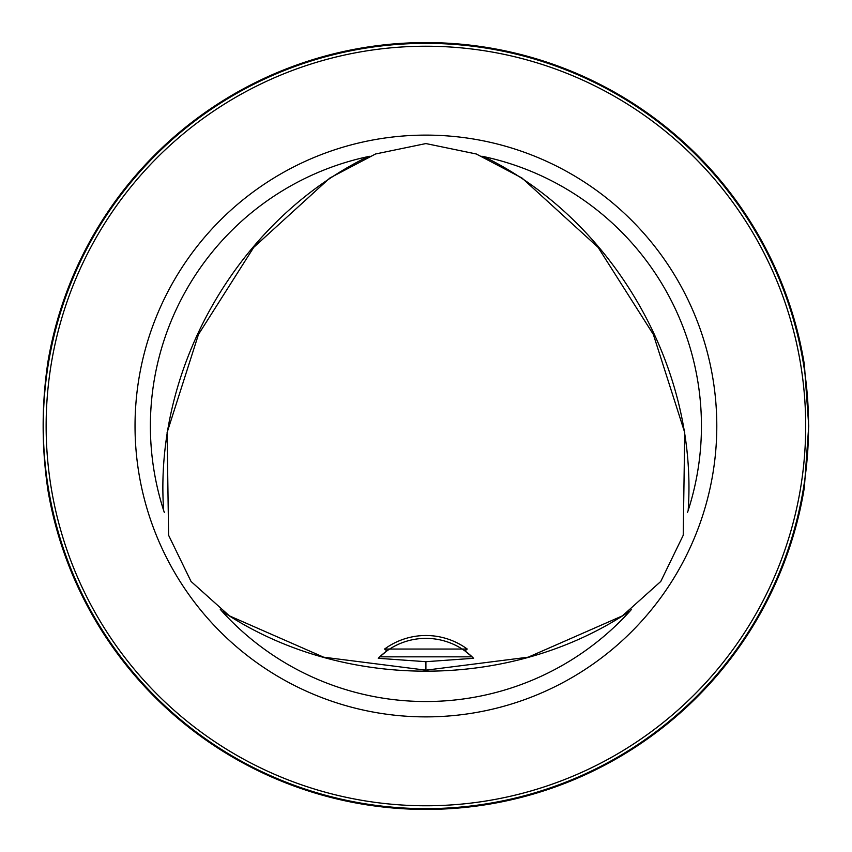<?xml version="1.0" encoding="UTF-8"?>
<svg xmlns="http://www.w3.org/2000/svg" width="852" height="852" viewBox="0 0 852 852"><rect width="100%" height="100%" fill="white"/><g stroke="black" fill="none" stroke-linecap="round" stroke-linejoin="round"><path stroke-width="1.28" d="M804.363 487.461A383.4 383.4 0 0 1 48.021 490.752C41.524 447.588 41.524 404.412 48.021 361.248A383.4 383.4 0 0 1 804.363 364.539L808.729 426L804.363 487.461M425.915 670.173L528.176 657.19L622.418 615.858L660.779 581.447L683.229 535.269L684.731 432.592L653.346 334.431L598.115 247.378L521.967 178.004L476.289 153.988L425.915 143.562L375.54 153.988L329.852 178.004L253.715 247.378L198.473 334.431L167.099 432.592L168.6 535.269L191.04 581.447L229.401 615.858L323.643 657.19L425.915 670.173L425.915 661.695L473.574 658.298L472.093 656.839L379.736 656.839L378.245 658.298L425.915 661.695M472.093 656.839L464.968 650.939A66.967 66.967 0 0 1 472.093 656.839M386.861 650.939L384.593 649.043L467.237 649.043L464.968 650.939A66.967 66.967 0 0 0 386.861 650.939L379.736 656.839A66.967 66.967 0 0 1 386.169 651.439M384.593 649.043A69.832 69.832 0 0 1 467.237 649.043M43.271 426A382.644 382.644 0 0 0 617.231 757.385A382.644 382.644 0 0 0 617.231 94.615A382.644 382.644 0 0 0 43.271 426M62.931 304.92L61.291 309.936L62.931 304.92M304.824 63.016L309.851 61.387L304.824 63.016M788.899 547.08L790.528 542.064L788.899 547.08M546.995 788.984L541.978 790.613L546.995 788.984M546.995 63.016L541.978 61.387L546.995 63.016M788.899 304.92L790.528 309.936L788.899 304.92M304.824 788.984L309.851 790.613L304.824 788.984M62.931 547.08L61.291 542.064L62.931 547.08M46.136 426A379.779 379.779 0 0 0 615.804 754.893A379.779 379.779 0 0 0 615.804 97.107A379.779 379.779 0 0 0 46.136 426M369.981 156.246L367.979 156.63A275.526 275.526 0 0 0 163.669 510.518L164.329 512.457M135.031 426A290.883 290.883 0 0 0 571.351 677.915A290.883 290.883 0 0 0 571.351 174.085A290.883 290.883 0 0 0 135.031 426M220.253 609.308L221.595 610.852A275.526 275.526 0 0 0 630.224 610.852L631.588 609.297M687.489 512.446L688.16 510.518A275.526 275.526 0 0 0 483.851 156.63L481.838 156.235M378.245 658.298A66.967 66.967 0 0 1 379.491 657.073M472.338 657.073A66.967 66.967 0 0 1 473.574 658.298M688.16 510.518C698.214 367.084 613.099 219.646 483.851 156.63M221.595 610.852C340.779 691.281 511.04 691.281 630.224 610.852M367.979 156.63C238.73 219.646 153.605 367.084 163.669 510.518"/></g></svg>
